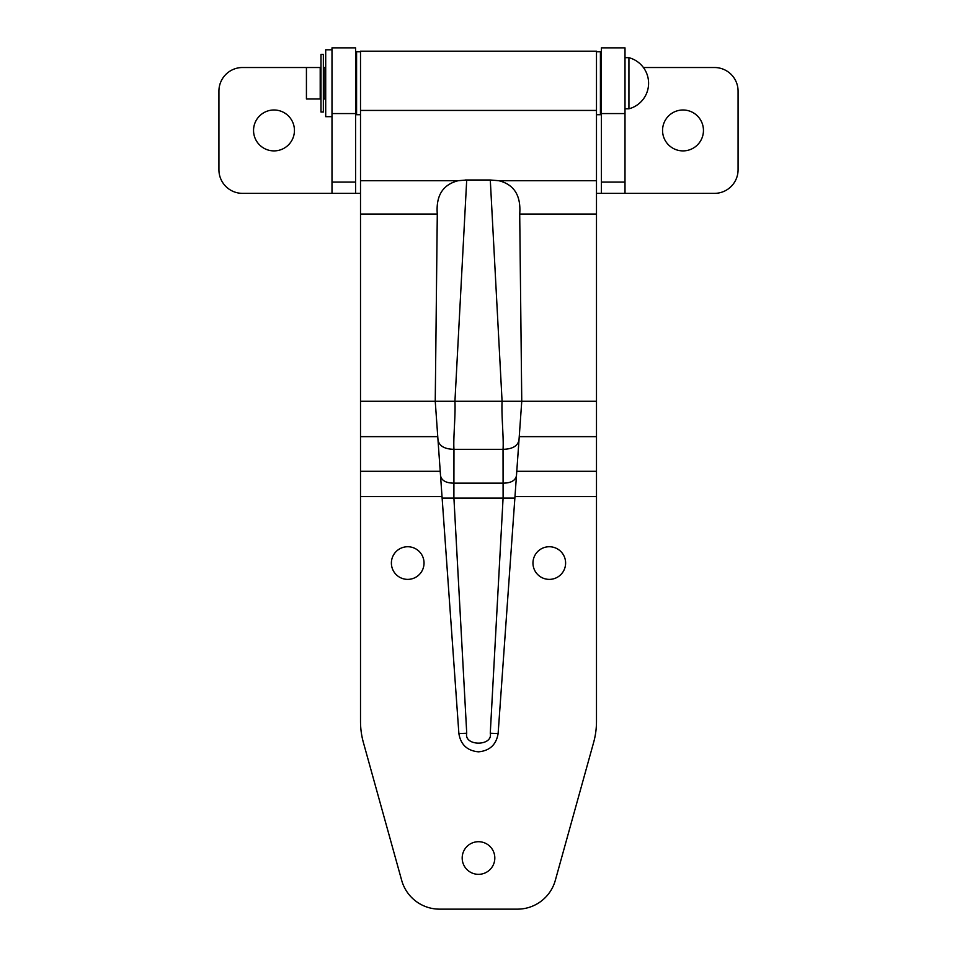 <?xml version="1.0" encoding="UTF-8"?>
<svg xmlns="http://www.w3.org/2000/svg" width="957" height="957" viewBox="0 0 957 957"><rect width="100%" height="100%" fill="white"/><g stroke="black" fill="none" stroke-linecap="round" stroke-linejoin="round"><path stroke-width="1.44" d="M320.99 67.516L320.2 67.516L320.2 98.978L306.431 98.978L306.431 67.516L242.528 67.516A23.602 23.602 0 0 0 218.926 91.106L218.926 169.772A23.602 23.602 0 0 0 242.528 193.362L331.995 193.362L331.995 47.85L355.597 47.85L355.597 193.362L360.514 193.362M683.011 109.995A20.456 20.456 0 0 0 662.555 130.439A20.456 20.456 0 0 0 683.011 150.895A20.456 20.456 0 0 0 703.455 130.439A20.456 20.456 0 0 0 683.011 109.995M273.989 109.995A20.456 20.456 0 0 0 253.545 130.439A20.456 20.456 0 0 0 273.989 150.895A20.456 20.456 0 0 0 294.445 130.439A20.456 20.456 0 0 0 273.989 109.995M325.703 98.978L324.136 98.978L324.136 67.516L325.703 67.516L323.346 67.516M596.486 193.362L714.472 193.362A23.602 23.602 0 0 0 738.074 169.772L738.074 91.106A23.602 23.602 0 0 0 714.472 67.516L643.415 67.516M601.403 67.516L600.422 67.516L601.403 67.516M356.578 67.516L355.597 67.516L356.578 67.516M331.995 193.362L355.597 193.362M625.005 113.56L601.403 113.56L601.403 47.85L625.005 47.85L625.005 193.362M601.403 113.56L601.403 193.362M478.5 874.339A16.317 16.317 0 0 1 462.183 858.022A16.317 16.317 0 0 1 478.5 841.705A16.317 16.317 0 0 1 494.817 858.022A16.317 16.317 0 0 1 478.5 874.339M549.294 579.38A16.317 16.317 0 0 1 532.965 563.051A16.317 16.317 0 0 1 549.294 546.734A16.317 16.317 0 0 1 565.611 563.051A16.317 16.317 0 0 1 549.294 579.38M407.706 579.38A16.317 16.317 0 0 1 391.389 563.051A16.317 16.317 0 0 1 407.706 546.734A16.317 16.317 0 0 1 424.035 563.051A16.317 16.317 0 0 1 407.706 579.38M490.295 180L498.788 180.706C514.136 184.498 521.11 195.623 519.711 214.069L521.756 401.282L498.118 733.564C496.264 744.69 489.733 750.778 478.5 751.831C467.267 750.778 460.736 744.69 458.882 733.564L435.244 401.282L437.289 214.069C435.842 195.683 442.816 184.569 458.212 180.706L466.705 180L454.934 401.282C455.64 416.331 453.163 437.947 453.965 449.323L453.893 497.604L466.729 733.241C463.834 746.424 493.166 746.424 490.271 733.241L503.107 497.604L503.035 449.323C503.849 437.947 501.348 416.331 502.078 401.282L490.295 180L465.389 180M596.486 721.446A78.653 78.653 0 0 1 593.615 742.5L555.323 880.344A39.333 39.333 0 0 1 517.438 909.15L439.562 909.15A39.333 39.333 0 0 1 401.677 880.344L363.385 742.5A78.653 78.653 0 0 1 360.514 721.446L360.514 51.188L596.486 51.188L596.486 721.446M596.486 401.27L360.514 401.27M518.993 440.172C517.665 446.07 512.342 449.12 503.035 449.323L453.965 449.323C444.658 449.12 439.335 446.07 438.007 440.172M516.457 475.761C515.38 480.522 511.098 482.986 503.585 483.141L453.415 483.141C445.902 482.986 441.62 480.522 440.543 475.761M514.878 498.083L442.122 498.083M498.118 733.564L490.271 733.241M458.882 733.564L466.729 733.241M628.928 57.683A26.449 26.449 0 0 1 628.928 108.811L628.928 57.683L625.005 57.683M323.346 112.041L323.346 54.441L320.99 54.441L320.99 112.041L323.346 112.041M360.514 114.708L356.578 114.708L356.578 51.786L360.514 51.786M596.486 114.708L600.422 114.708L600.422 51.786L596.486 51.786M331.995 116.67L325.703 116.67L325.703 49.812L331.995 49.812M625.005 182.069L601.403 182.069M331.995 182.069L355.597 182.069M331.995 113.56L355.597 113.56M596.486 496.563L514.986 496.563M442.014 496.563L360.514 496.563M437.289 214.069L360.514 214.069M458.212 180.706L360.514 180.706M596.486 110.438L360.514 110.438M596.486 180.706L498.788 180.706M596.486 214.069L519.711 214.069M596.486 436.643L519.244 436.643M437.756 436.643L360.514 436.643M596.486 471.299L516.78 471.299M440.22 471.299L360.514 471.299M320.2 95.042L320.99 95.042M323.346 95.042L324.136 95.042M625.005 108.811L628.928 108.811M355.597 98.978L356.578 98.978M600.422 98.978L601.403 98.978M306.431 67.516L320.2 67.516M320.2 71.452L320.99 71.452M323.346 71.452L324.136 71.452"/></g></svg>
